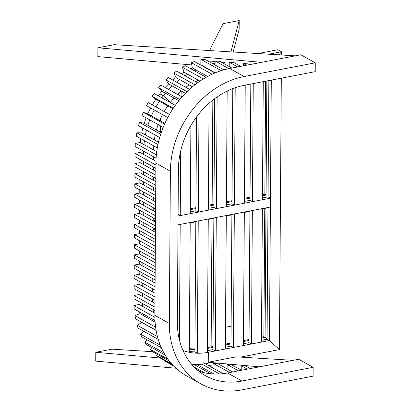 <?xml version="1.0" encoding="UTF-8"?>
<svg xmlns="http://www.w3.org/2000/svg" width="411" height="411" viewBox="0 0 411 411"><rect width="100%" height="100%" fill="white"/><g stroke="black" fill="none" stroke-linecap="round" stroke-linejoin="round"><path stroke-width="0.62" d="M281.468 54.997L281.494 51.74L279.069 54.848L281.494 51.74L277.877 49.726L258.036 53.548M262.377 208.963L265.968 208.274L265.974 207.874L265.069 337.354L263.867 336.681L264.761 208.505M266.857 80.967L266.045 197.239L268.054 196.854L268.866 80.582M262.47 195.723L266.061 195.035L264.859 194.362L265.65 81.198M261.463 340.251L267.058 339.173L265.069 337.354L267.058 339.173L269.467 340.514L279.413 349.612L281.309 78.182M267.977 207.488L267.058 339.173L269.467 340.514L271.286 80.114M261.483 337.138L263.867 336.681L265.069 337.354L261.478 338.042M249.035 340.442L243.44 341.52M230.992 343.925L225.398 345.004M212.955 347.403L207.36 348.482M207.365 347.578L212.96 346.499M225.403 344.094L231.003 343.015M243.446 340.616L249.04 339.537M179.391 339.851L180.198 224.416L190.221 222.485L189.317 352.309A65.477 52.885 119.1 0 1 183.018 350.526A65.477 52.885 119.1 0 0 208.331 352.304L208.264 362.235L208.331 352.304L207.334 351.749L208.331 352.304L269.467 340.514L279.413 349.612L240.589 357.102M207.344 350.686L212.939 349.607L215.349 350.953L225.372 349.016L226.302 215.523L216.278 217.46L215.349 350.953M225.382 347.208L230.977 346.129L233.386 347.47L243.41 345.538L244.34 212.045L234.321 213.982L233.386 347.47M243.425 343.73L249.02 342.651L251.429 343.992L261.447 342.06L262.382 208.567L252.359 210.499L251.429 343.992M268.691 54.206L281.494 51.74L277.877 49.726M210.298 70.399L210.304 70.101L210.298 70.399M194.922 349.633A63.14 50.995 -60.9 0 1 189.337 349.083M194.927 348.985A63.14 50.995 -60.9 0 1 189.343 348.59M191.531 364.192A77.17 62.328 119.1 0 0 208.094 363.365L208.105 362.266L259.444 366.823L293.079 360.339L236.258 356.835L208.105 362.266M189.322 351.395A65.477 52.885 119.1 0 0 194.906 351.883L197.316 353.224L198.241 220.938L208.264 219.006L207.329 352.489A65.477 52.885 -60.9 0 1 197.316 353.224M204.503 66.87A77.17 62.328 119.1 0 0 204.149 66.972M195.965 69.968A77.17 62.328 119.1 0 0 194.3 70.718M187.637 74.242A77.17 62.328 119.1 0 0 185.078 75.819M179.689 79.611A77.17 62.328 119.1 0 0 176.54 82.138M172.26 85.986A77.17 62.328 119.1 0 0 168.772 89.526M165.474 93.256A77.17 62.328 119.1 0 0 163.414 95.804L159.797 93.79L163.414 95.804L170.447 102.241A65.477 52.885 119.1 0 0 170.241 102.509A65.477 52.885 -60.9 0 1 173.067 99.051L173.031 104.065M200.887 64.856A77.17 62.328 119.1 0 0 200.537 64.959L200.835 64.661M192.348 67.954A77.17 62.328 119.1 0 0 190.689 68.704M184.02 72.228A77.17 62.328 119.1 0 0 181.467 73.805M176.078 77.597A77.17 62.328 119.1 0 0 172.928 80.124M185.397 93.312L168.628 83.962A77.17 62.328 119.1 0 0 165.155 87.512M161.857 91.242A77.17 62.328 119.1 0 0 159.797 93.79A77.17 62.328 119.1 0 0 158.261 95.825M198.328 80.202A65.477 52.885 119.1 0 0 195.379 81.563M189.312 84.974A65.477 52.885 119.1 0 0 185.844 87.322A65.477 52.885 -60.9 0 1 189.312 84.974M181.092 96.395L181.133 91.026A65.477 52.885 -60.9 0 1 181.2 90.97A65.477 52.885 119.1 0 0 177.47 94.376M173.987 98.003A65.477 52.885 119.1 0 0 170.447 102.241L163.414 95.804A77.17 62.328 119.1 0 0 161.872 97.844M152.656 299.013L152.64 301.345L151.623 301.54L152.64 301.345A65.477 52.885 119.1 0 0 152.635 302.106M142.617 303.601A77.17 62.328 119.1 0 0 142.658 306.39M143.285 314.025A77.17 62.328 119.1 0 0 143.526 315.684M139 301.587A77.17 62.328 119.1 0 0 139.041 304.376M139.673 312.006A77.17 62.328 119.1 0 0 139.915 313.67M153.077 309.437A65.477 52.885 119.1 0 0 153.503 312.437M159.442 101.296A77.17 62.328 119.1 0 0 155.969 106.896M154.259 110.009A77.17 62.328 119.1 0 0 151.418 115.907M149.768 119.889A77.17 62.328 119.1 0 0 147.862 125.293M146.46 130.164A77.17 62.328 119.1 0 0 145.371 134.911M144.405 140.675A77.17 62.328 119.1 0 0 143.978 144.58M172.913 108.807L155.815 99.277A77.17 62.328 119.1 0 0 152.353 104.882L148.196 102.616L146.506 105.689L167.755 117.536M150.647 107.995A77.17 62.328 119.1 0 0 147.801 113.888M146.157 117.875A77.17 62.328 119.1 0 0 144.251 123.279M142.843 128.15A77.17 62.328 119.1 0 0 141.754 132.892L136.832 132.758L136.226 136.118L157.321 147.878M140.793 138.661A77.17 62.328 119.1 0 0 140.367 142.566L135.353 143.162L135.132 146.501L156.108 158.189M152.502 149.327L153.704 149.095L152.502 149.327M167.739 105.925A65.477 52.885 119.1 0 0 164.22 111.494A65.477 52.885 -60.9 0 1 167.739 105.925M162.509 114.612A65.477 52.885 119.1 0 0 159.73 120.541M158.163 124.569A65.477 52.885 119.1 0 0 156.416 130.066M155.214 135.044A65.477 52.885 119.1 0 0 154.372 139.925M153.796 145.915A65.477 52.885 119.1 0 0 153.704 149.095L153.693 149.994M140.064 149.25L140.043 152.435L135.029 153.401L135.008 156.709L155.897 168.356M139.992 159.489L139.971 162.586L134.962 163.552L134.936 166.861L155.831 178.508M139.92 169.64L139.899 172.733L134.89 173.704L134.865 177.013L155.759 188.659M139.853 179.792L139.827 182.885L134.818 183.851L134.798 187.159L155.687 198.806M139.781 189.939L139.761 193.036L134.746 194.002L134.726 197.311L155.615 208.958M139.709 200.09L139.689 203.183L134.674 204.149L134.654 207.463L155.543 219.109M139.637 210.242L139.617 213.335L134.608 214.301L134.582 217.609L155.476 229.256M139.565 220.388L139.545 223.486L134.536 224.452L134.51 227.761L155.404 239.408M139.499 230.54L139.473 233.633L134.464 234.599L134.443 237.912L155.332 249.554M139.427 240.687L139.406 243.785L134.392 244.751L134.371 248.059L155.26 259.706M139.355 250.838L139.334 253.936L134.32 254.902L134.299 258.211L155.188 269.857M139.283 260.99L139.262 264.083L134.253 265.049L134.227 268.357L155.122 280.004M139.211 271.137L139.19 274.235L134.181 275.2L134.156 278.509L155.05 290.156M139.144 281.288L139.118 284.381L134.109 285.352L134.089 288.661L154.978 300.307M139.072 291.44L139.052 294.533L134.037 295.499L134.017 298.807L154.906 310.454M143.675 151.263L143.655 154.449M143.609 161.502L143.583 164.6M143.537 171.654L143.516 174.752M143.465 181.806L143.444 184.899M143.393 191.952L143.372 195.05M143.321 202.104L143.3 205.197M143.254 212.256L143.228 215.349M143.182 222.402L143.162 225.5M143.11 232.554L143.09 235.647M143.038 242.706L143.018 245.799M142.966 252.852L142.946 255.95M142.9 263.004L142.874 266.097M142.828 273.151L142.807 276.249M142.756 283.302L142.735 286.4M142.684 293.454L142.663 296.547M153.647 156.822L153.627 160.007M153.575 167.061L153.555 170.159M153.503 177.213L153.483 180.306M153.437 187.365L153.411 190.457M153.365 197.511L153.344 200.609M153.293 207.663L153.272 210.756M153.221 217.809L153.2 220.907L155.538 220.358M155.379 229.204L153.139 229.636L153.149 227.961L153.128 231.059M153.082 238.113L153.056 241.206M153.01 248.259L152.99 251.357M152.938 258.411L152.918 261.504M152.866 268.563L152.846 271.656M152.794 278.709L152.774 281.807M152.728 288.861L152.702 291.954M249.939 210.966L249.02 342.651M195.816 221.406L194.906 351.883M190.314 209.641L195.908 208.562M208.351 206.163L213.946 205.084M226.389 202.685L231.989 201.606M244.432 199.207L250.027 198.128M190.319 208.737L195.913 207.658M208.356 205.259L213.956 204.18M226.399 201.78L231.994 200.702M244.437 198.297L250.032 197.218M262.48 194.819L264.859 194.362M153.139 230.032L155.471 229.579M190.221 222.88L195.816 221.801M208.259 219.402L213.854 218.323M226.297 215.924L231.896 214.845M244.34 212.446L249.934 211.362M178.081 216.011L270.464 198.194L270.402 207.021L178.02 224.838M268.054 196.854L270.464 198.194M266.061 195.035L266.045 197.239L262.454 197.932M153.216 218.996L154.803 218.693M190.298 211.845L195.893 210.766L196.545 116.955M208.336 208.367L213.931 207.288L214.691 98.681M226.374 204.889L231.974 203.81L232.775 88.617M244.417 201.411L250.011 200.332L250.823 84.06M231.896 214.444L230.977 346.129M213.859 217.928L212.939 349.607M227.17 91.062L226.363 206.702L216.34 208.634L213.931 207.288M216.34 208.634L217.121 96.939M245.228 85.139L244.401 203.219L234.383 205.156L231.974 203.81M234.383 205.156L235.2 87.733M180.712 150.832L180.259 215.59L190.283 213.658L190.899 125.504M191.161 87.882L191.177 86.017M178.641 100.931L178.646 100.603M178.682 95.054L178.698 93.205M180.259 215.59L178.097 214.383M162.854 128.206L162.864 127.189M162.895 122.303L162.946 114.854M160.408 132.291L160.454 125.843M160.485 120.962L160.501 118.758M263.266 81.661L262.444 199.741L252.421 201.673L250.011 200.332M252.421 201.673L253.248 83.592M198.986 113.811L198.302 212.112L208.326 210.18L209.071 103.259M199.212 81.625L199.217 80.7M196.787 82.349L196.797 80.885M198.302 212.112L195.893 210.766M315.273 62.816L300.816 54.761L229.662 68.483A85.36 68.94 119.1 0 0 155.933 163.126L154.875 315.376A85.36 68.94 119.1 0 0 186.471 375.818L200.928 383.879A85.36 68.94 119.1 0 0 241.925 389.859L313.084 376.137L313.146 367.311L241.987 381.033A76.004 61.383 -60.9 0 1 205.479 375.705A76.004 61.383 -60.9 0 1 177.347 321.885L178.405 169.635A76.004 61.383 -60.9 0 1 244.052 85.365L315.211 71.642L315.273 62.816L244.113 76.538A85.36 68.94 119.1 0 0 170.39 171.181L169.327 323.431A85.36 68.94 119.1 0 0 200.928 383.879M313.146 367.311L298.694 359.255L227.535 372.977A76.004 61.383 -60.9 0 1 198.59 371.071M152.543 351.672L111.956 349.175L95.789 352.289L160.177 358.007M95.789 352.289L95.727 361.115L175.959 368.241M212.99 366.011L208.629 365.62L212.99 366.011M208.259 60.905L208.259 61.167L208.259 60.905L215.112 61.516L208.259 60.905M224.879 62.38L221.108 62.046L224.879 62.38L224.863 64.142L224.879 62.38M212.41 63.484L215.097 63.72L212.41 63.484M97.916 47.794L261.571 62.328L295.206 55.839L114.083 44.676L97.916 47.794L97.854 56.62L191.793 64.964M231.116 326.195L225.521 327.274M239.207 20.55L223.101 23.653L209.471 50.558L230.92 51.878L239.207 20.55L239.145 29.376L233.155 52.017M213.972 374.02L196.797 364.444M210.756 373.789L193.848 364.367M154.957 303.4L139.052 294.533M154.932 307.145L134.037 295.499M223.065 373.671L203.573 362.805M219.561 373.974L202.053 364.213M198.744 364.413L198.734 365.523M232.708 371.981L217.82 363.678L213.006 363.252L212.975 368.045M229.703 372.556L213.006 363.252M241.529 370.275L231.943 364.932L227.129 364.506L227.098 368.852M238.524 370.856L227.129 364.506M241.216 370.106L241.247 365.759L246.061 366.186L250.35 368.575M247.34 369.155L241.247 365.759M204.488 372.777L194.043 366.956M200.851 371.816L196.771 369.54M164.123 360.206L163.917 360.581L173.642 366.001M172.641 364.958L158.944 357.318L156.699 355.572L157.49 354.436M171.726 363.951L156.699 355.572M169.26 360.997L152.27 351.523L150.308 349.417L151.859 347.634M167.955 359.255L150.308 349.417M165.16 355.047L146.506 344.649L144.857 342.219L147.333 339.933M163.866 352.818L144.857 342.219M161.333 347.737L141.744 336.815L140.434 334.102L144.02 331.472M160.233 345.142L140.434 334.102M158.225 339.394L138.065 328.153L137.12 325.204L141.877 322.517L156.103 330.449M157.418 336.522L137.12 325.204M156.072 330.264L135.532 318.813L134.972 315.679L139.894 313.655L155.086 322.126M155.599 327.182L134.972 315.679M154.988 320.549L134.197 308.954L134.022 305.692L139.026 304.366L154.885 313.208M154.88 317.318L134.022 305.692M192.492 86.752L176.057 77.587L173.879 73.071L194.912 84.794M197.573 82.786L176.586 71.082L173.879 73.071M199.957 81.111L184.005 72.218L182.433 67.306L203.311 78.943M206.101 77.294L185.284 65.693L182.433 67.306M178.826 100.7L161.842 91.237L158.569 87.723L179.771 99.544M182.032 96.919L160.845 85.108L158.569 87.723M155.815 99.277L152.075 96.364L173.314 108.206M175.307 105.329L154.074 93.492L152.075 96.364M169.466 114.422L152.342 104.877M169.445 114.458L148.196 102.616M168.628 83.962L165.88 79.914L187.015 91.699M189.497 89.362L168.392 77.592L165.88 79.914M207.617 76.461L192.333 67.938L191.392 62.719L212.05 74.237M214.917 72.973L194.341 61.506L191.392 62.719M163.188 127.369L141.959 115.532L143.311 112.311L147.785 113.883L164.878 123.408M164.549 124.148L143.311 112.311M159.694 137.541L138.512 125.735L139.499 122.416L144.235 123.274L161.199 132.727M160.701 134.233L139.499 122.416M156.74 151.69L140.351 142.555M156.37 154.875L135.353 143.162M158.476 142.216L141.738 132.887M157.963 144.533L136.832 132.758M223.846 69.855L205.685 59.734L200.871 59.307L200.835 64.825L215.22 72.845M221.216 70.646L200.871 59.307M231.881 68.051L219.931 61.388L215.117 60.962L215.092 64.979M228.881 68.637L215.117 60.962M240.702 66.351L234.049 62.642L229.24 62.215L229.21 66.561M237.697 66.931L229.24 62.215M243.343 65.842L243.358 63.469L248.172 63.895L249.523 64.65M246.518 65.231L243.358 63.469M155.029 293.248L139.118 284.381M155.004 296.994L134.109 285.352M155.096 283.102L139.19 274.235M155.07 286.847L134.181 275.2M155.168 272.95L139.262 264.083M155.142 276.695L134.253 265.049M155.24 262.799L139.334 253.936M155.214 266.549L134.32 254.902M155.312 252.652L139.406 243.785M155.286 256.397L134.392 244.751M155.384 242.5L139.473 233.633M155.353 246.246L134.464 234.599M155.45 232.354L139.545 223.486M155.425 236.099L134.536 224.452M155.522 222.202L139.617 213.335M155.497 225.947L134.608 214.301M155.594 212.05L139.689 203.183M155.569 215.796L134.674 204.149M155.666 201.904L139.761 193.036M155.641 205.649L134.746 194.002M155.738 191.752L139.827 182.885M155.707 195.497L134.818 183.851M155.805 181.6L139.899 172.733M155.779 185.346L134.89 173.704M155.877 171.454L139.971 162.586M155.851 175.199L134.962 163.552M155.964 161.312L140.043 152.435M155.923 165.047L135.029 153.401M211.126 346.848L212.019 218.678M212.117 204.534L212.847 100.099M169.327 323.431L154.875 315.376M241.987 381.033L227.535 372.977M170.39 171.181L155.933 163.126M244.113 76.538L229.662 68.483M250.849 344.105L250.854 343.673M232.811 347.583L232.811 347.151M214.768 351.061L214.773 350.629M142.638 305.825L141.959 306.005M143.403 314.888L142.653 315.196M179.309 79.4L179.484 79.77"/></g></svg>
